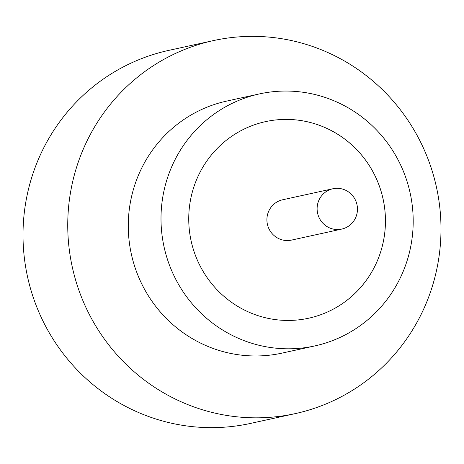 <?xml version="1.0" encoding="UTF-8"?>
<svg xmlns="http://www.w3.org/2000/svg" width="464" height="464" viewBox="0 0 464 464"><rect width="100%" height="100%" fill="white"/><g stroke="black" fill="none" stroke-linecap="round" stroke-linejoin="round"><path stroke-width="0.7" d="M334.672 229.344A20.642 20.155 77.6 0 0 341.707 229.088A20.642 20.155 77.6 0 0 357.442 208.197A20.642 20.155 77.6 0 0 339.903 188.512A20.642 20.155 77.6 0 0 332.868 188.761A20.642 20.155 77.6 0 0 317.132 209.658A20.642 20.155 77.6 0 0 334.672 229.344M332.868 188.761L282.657 199.769A20.642 20.155 77.6 0 0 266.922 220.661A20.642 20.155 77.6 0 0 284.461 240.346A20.642 20.155 77.6 0 0 291.496 240.097L341.707 229.088M259.48 93.902L226.751 101.077A129.015 125.959 77.6 0 0 128.4 231.658A129.015 125.959 77.6 0 0 238.02 354.711A129.015 125.959 77.6 0 0 281.984 353.121L314.714 345.953A129.015 125.959 77.6 0 0 413.064 215.371A129.015 125.959 77.6 0 0 303.444 92.313A129.015 125.959 77.6 0 0 259.48 93.902A129.015 125.959 77.6 0 0 161.13 224.483A129.015 125.959 77.6 0 0 270.75 347.542A129.015 125.959 77.6 0 0 314.714 345.953M230.173 415.97A190.942 186.418 77.6 0 0 295.237 413.615A190.942 186.418 77.6 0 0 440.8 220.354A190.942 186.418 77.6 0 0 278.562 38.228A190.942 186.418 77.6 0 0 213.492 40.583A190.942 186.418 77.6 0 0 67.935 233.844A190.942 186.418 77.6 0 0 230.173 415.97M213.492 40.583L168.763 50.385A190.942 186.418 77.6 0 0 23.2 243.646A190.942 186.418 77.6 0 0 185.438 425.772A190.942 186.418 77.6 0 0 250.508 423.417L295.237 413.615M299.848 120.385A100.63 98.246 77.6 0 0 265.559 121.626A100.63 98.246 77.6 0 0 188.842 223.48A100.63 98.246 77.6 0 0 274.346 319.464A100.63 98.246 77.6 0 0 308.641 318.223A100.63 98.246 77.6 0 0 385.352 216.369A100.63 98.246 77.6 0 0 299.848 120.385M308.641 318.223A100.63 98.246 77.6 0 0 385.335 216.363A100.63 98.246 77.6 0 0 299.831 120.391A100.63 98.246 77.6 0 0 265.559 121.626"/></g></svg>
